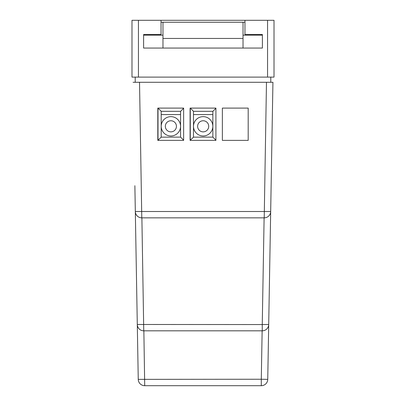 <?xml version="1.0" encoding="UTF-8"?>
<svg xmlns="http://www.w3.org/2000/svg" width="406" height="406" viewBox="0 0 406 406"><rect width="100%" height="100%" fill="white"/><g stroke="black" fill="none" stroke-linecap="round" stroke-linejoin="round"><path stroke-width="0.61" d="M136.106 256.394L136.111 256.714M137.203 319.091L137.324 326.064M133.066 82.276L272.933 82.276L267.747 379.356A6.455 6.455 0 0 1 261.291 385.7L144.709 385.7A6.455 6.455 0 0 1 138.253 379.356L134.873 185.709M135.061 196.382L135.091 198.321M141.511 217.844L141.78 217.849A6.455 6.455 0 0 1 135.325 211.506L135.335 211.77M143.485 330.819L143.749 330.824A6.455 6.455 0 0 1 137.294 324.48L137.304 324.749M266.478 82.276L264.22 217.849A6.455 6.455 0 0 0 270.675 211.506A6.455 6.455 0 0 1 264.22 217.849L141.78 217.849A6.455 6.455 0 0 1 135.325 211.506L270.675 211.506L272.933 82.276M215.911 140.38L190.089 140.38L190.089 108.097L215.911 108.097L215.911 140.38L190.282 140.38L190.282 108.097L215.911 108.097M248.193 140.38L222.366 140.38L222.366 108.097L248.193 108.097L248.193 140.38M183.634 140.38L157.807 140.38L157.807 108.097L183.634 108.097L183.634 140.38L158.005 140.38L158.005 108.097L183.634 108.097M268.706 324.48A6.455 6.455 0 0 1 262.251 330.824L262.251 324.556L268.706 324.48A6.455 6.455 0 0 1 262.251 330.824L143.749 330.824A6.455 6.455 0 0 1 137.294 324.48L262.251 324.556L264.113 217.849M270.787 77.11L270.787 82.276M135.213 77.11L135.213 82.276M138.441 77.11L131.986 77.11L131.986 20.3L138.441 20.3L138.441 77.11L267.559 77.11L267.559 20.3L274.014 20.3L274.014 77.11L267.559 77.11M138.441 20.3L161.035 20.3L161.035 34.505L143.607 34.505L143.607 48.06L262.393 48.06L243.027 48.06L243.027 38.443L162.973 38.443L162.973 22.239L243.027 22.239L243.027 38.443M161.035 20.3L267.559 20.3M244.965 20.3L244.965 34.505L262.393 34.505L262.393 48.06L262.393 35.149L243.027 35.149M180.574 137.121L180.574 111.325L161.202 111.325L161.202 137.152L180.574 137.121L183.634 140.187M180.574 111.356L183.634 108.295M161.233 137.152L157.807 140.38M161.233 111.325L158.005 108.097M176.437 126.312A5.552 5.552 0 0 0 170.885 120.76A5.552 5.552 0 0 0 165.333 126.312A5.552 5.552 0 0 0 170.885 131.864A5.552 5.552 0 0 0 176.437 126.312M161.218 126.312A9.668 9.668 0 0 0 170.885 135.98A9.668 9.668 0 0 0 180.558 126.312A9.668 9.668 0 0 0 170.885 116.639A9.668 9.668 0 0 0 161.218 126.312M161.202 114.573L180.574 114.573M212.851 137.121L212.851 111.325L193.484 111.325L193.484 137.152L212.851 137.121L215.911 140.187M212.851 111.356L215.911 108.295M193.51 137.152L190.089 140.38M193.51 111.325L190.282 108.097M208.72 126.312A5.552 5.552 0 0 0 203.167 120.76A5.552 5.552 0 0 0 197.615 126.312A5.552 5.552 0 0 0 203.167 131.864A5.552 5.552 0 0 0 208.72 126.312M193.5 126.312A9.668 9.668 0 0 0 203.167 135.98A9.668 9.668 0 0 0 212.835 126.312A9.668 9.668 0 0 0 203.167 116.639A9.668 9.668 0 0 0 193.5 126.312M193.484 114.573L212.851 114.573M243.027 22.239L244.965 22.239M161.035 22.239L162.973 22.239M162.973 38.443L162.973 48.06L143.607 48.06L143.607 35.149L162.973 35.149M141.887 217.849L143.749 330.824M143.861 330.824L144.709 385.7A6.455 6.455 0 0 1 138.253 379.356L261.291 379.245L262.139 330.824M139.522 82.276L141.78 217.849M267.747 379.356A6.455 6.455 0 0 1 261.291 385.7L261.291 379.245L267.747 379.356"/></g></svg>
